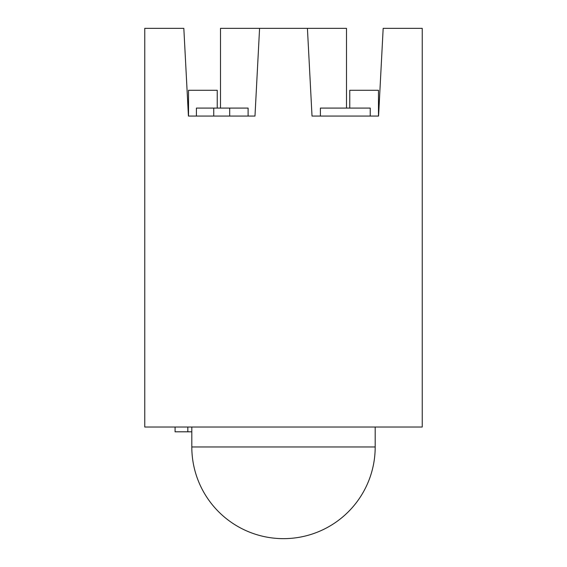 <?xml version="1.0" encoding="UTF-8"?>
<svg xmlns="http://www.w3.org/2000/svg" width="567" height="567" viewBox="0 0 567 567"><rect width="100%" height="100%" fill="white"/><g stroke="black" fill="none" stroke-linecap="round" stroke-linejoin="round"><path stroke-width="0.85" d="M191.809 446.959A91.691 91.691 0 0 0 283.5 538.65A91.691 91.691 0 0 0 375.191 446.959L191.809 446.959L191.809 427.022M349.768 108.084L349.768 90.281L378.472 90.281L378.472 116.058M217.232 108.084L217.232 90.281L188.528 90.281L188.528 116.058M346.494 108.084L346.494 28.35L307.42 28.35L312.02 116.058L378.572 116.058L383.172 28.35M383.164 28.35L422.238 28.35L422.238 427.022L144.762 427.022L144.762 28.35L183.828 28.35L188.428 116.058L254.98 116.058L259.58 28.35L307.42 28.35M220.506 108.084L220.506 28.35L259.58 28.35M191.809 431.806L187.833 431.806L187.833 427.022M187.833 431.806L175.083 431.806L175.083 427.022M248.105 116.058L248.105 108.084L229.692 108.084L229.692 116.058M213.745 116.058L213.745 108.084L196.409 108.084L196.409 116.058M213.745 108.084L229.692 108.084M320.398 116.058L320.398 108.084L370.237 108.084L370.237 116.058M375.191 427.022L375.191 446.959"/></g></svg>
